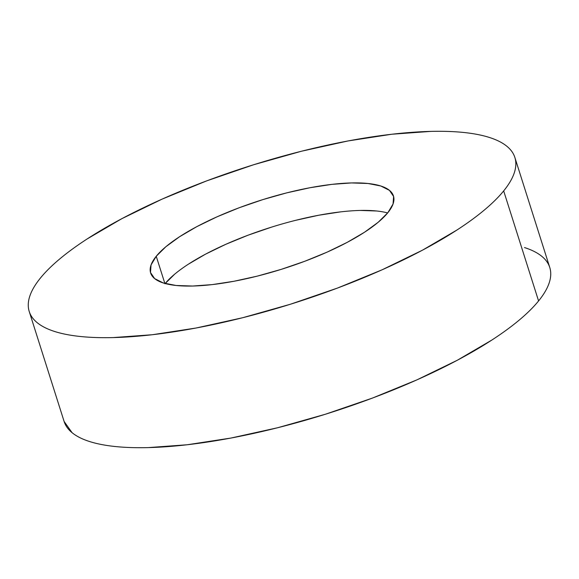 <?xml version="1.0" encoding="UTF-8"?>
<svg xmlns="http://www.w3.org/2000/svg" width="579" height="579" viewBox="0 0 579 579"><rect width="100%" height="100%" fill="white"/><g stroke="black" fill="none" stroke-linecap="round" stroke-linejoin="round"><path stroke-width="0.87" d="M64.11 421.461L72.107 432.716C76.406 436.233 82.167 439.157 89.39 441.473C96.613 443.796 105.161 445.468 115.033 446.503C124.905 447.538 135.913 447.907 148.05 447.618L187.176 444.766L230.898 438.064L277.551 427.765L325.326 414.267L372.398 398.091L416.96 379.853L457.287 360.261L491.839 340.061C502.275 333.287 511.423 326.614 519.291 320.028C527.158 313.449 533.585 307.087 538.579 300.942A254.738 72.049 -17.6 0 0 549.768 267.491L514.861 157.459A254.738 72.049 162.4 0 1 503.672 190.911L538.579 300.942C543.572 294.798 547.032 288.993 548.964 283.529C550.897 278.065 551.259 273.042 550.05 268.461C548.841 263.879 546.091 259.833 541.792 256.316C537.493 252.799 531.739 249.882 524.516 247.559M29.232 311.509L64.139 421.541A254.738 72.049 -17.6 0 0 279.244 427.331A254.738 72.049 -17.6 0 0 538.579 300.942L503.672 190.911A254.738 72.049 162.4 0 1 244.345 317.299A254.738 72.049 162.4 0 1 29.232 311.509A254.738 72.049 162.4 0 1 40.421 278.058A254.738 72.049 162.4 0 1 299.756 151.669A254.738 72.049 162.4 0 1 514.861 157.459M387.858 212.696A127.373 36.021 162.4 0 1 258.198 275.894A127.373 36.021 162.4 0 1 150.641 272.998A127.373 36.021 162.4 0 1 156.236 256.273L164.856 283.442L156.236 256.273A127.373 36.021 162.4 0 1 285.903 193.075A127.373 36.021 162.4 0 1 393.459 195.97A127.373 36.021 162.4 0 1 387.858 212.696L393.054 203.989L393.597 196.455L389.472 190.382L380.83 186.004L368.005 183.492L351.496 182.935L331.941 184.361L310.076 187.712L286.75 192.858L262.859 199.61L239.322 207.695L217.045 216.814L196.882 226.613L179.606 236.71L165.876 246.726L156.236 256.273L151.039 264.979L150.497 272.514L154.629 278.586L163.271 282.965L176.088 285.476L192.597 286.033L212.16 284.607L234.025 281.256L257.344 276.111L281.235 269.358L304.771 261.267L327.048 252.154L347.219 242.355L364.495 232.251L378.217 222.242L387.858 212.696M164.964 283.775L174.605 274.236M188.327 264.219L205.603 254.123L225.774 244.324L248.051 235.204L271.587 227.12M295.478 220.367L318.797 215.222L340.662 211.871M360.225 210.445L376.734 210.995M387.655 212.949A127.373 36.021 -17.6 0 0 269.879 227.656A127.373 36.021 -17.6 0 0 165.167 283.529M503.672 190.911C498.678 197.055 492.251 203.417 484.384 209.996C476.524 216.582 467.369 223.255 456.94 230.029L422.388 250.222L382.053 269.821L337.499 288.06L290.426 304.236L242.644 317.733L195.999 328.032L152.27 334.734L113.144 337.586C101.007 337.875 89.998 337.506 80.126 336.471C70.254 335.436 61.707 333.765 54.484 331.441C47.261 329.118 41.507 326.201 37.208 322.684C32.909 319.167 30.159 315.121 28.95 310.539C27.741 305.958 28.103 300.935 30.036 295.471C31.968 290.007 35.428 284.202 40.421 278.058C45.415 271.913 51.842 265.551 59.709 258.972C67.577 252.386 76.725 245.713 87.161 238.939L121.713 218.739L162.04 199.147L206.602 180.909L253.674 164.733L301.449 151.235L348.102 140.936L391.824 134.234L430.95 131.382C443.087 131.093 454.095 131.462 463.967 132.497C473.839 133.532 482.387 135.204 489.61 137.527C496.833 139.843 502.594 142.767 506.893 146.284C511.185 149.802 513.942 153.848 515.144 158.429C516.352 163.01 515.99 168.033 514.058 173.497C512.125 178.962 508.666 184.766 503.672 190.911"/></g></svg>
